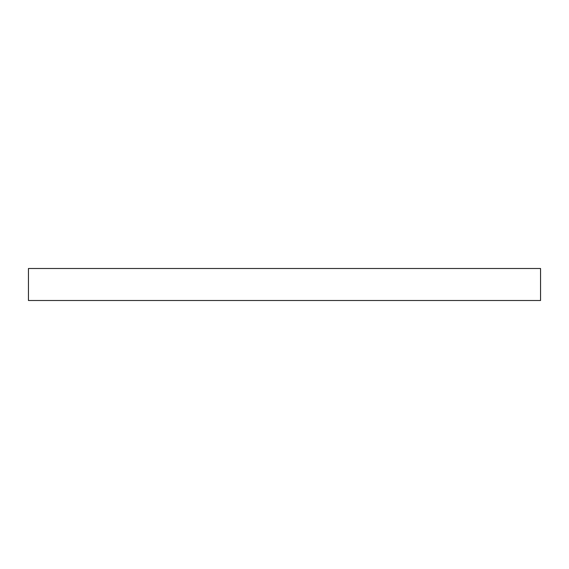 <?xml version="1.0" encoding="UTF-8"?>
<svg xmlns="http://www.w3.org/2000/svg" width="569" height="569" viewBox="0 0 569 569"><rect width="100%" height="100%" fill="white"/><g stroke="black" fill="none" stroke-linecap="round" stroke-linejoin="round"><path stroke-width="0.85" d="M28.45 300.503L540.55 300.503L540.55 268.497L28.45 268.497L28.45 300.503"/></g></svg>
